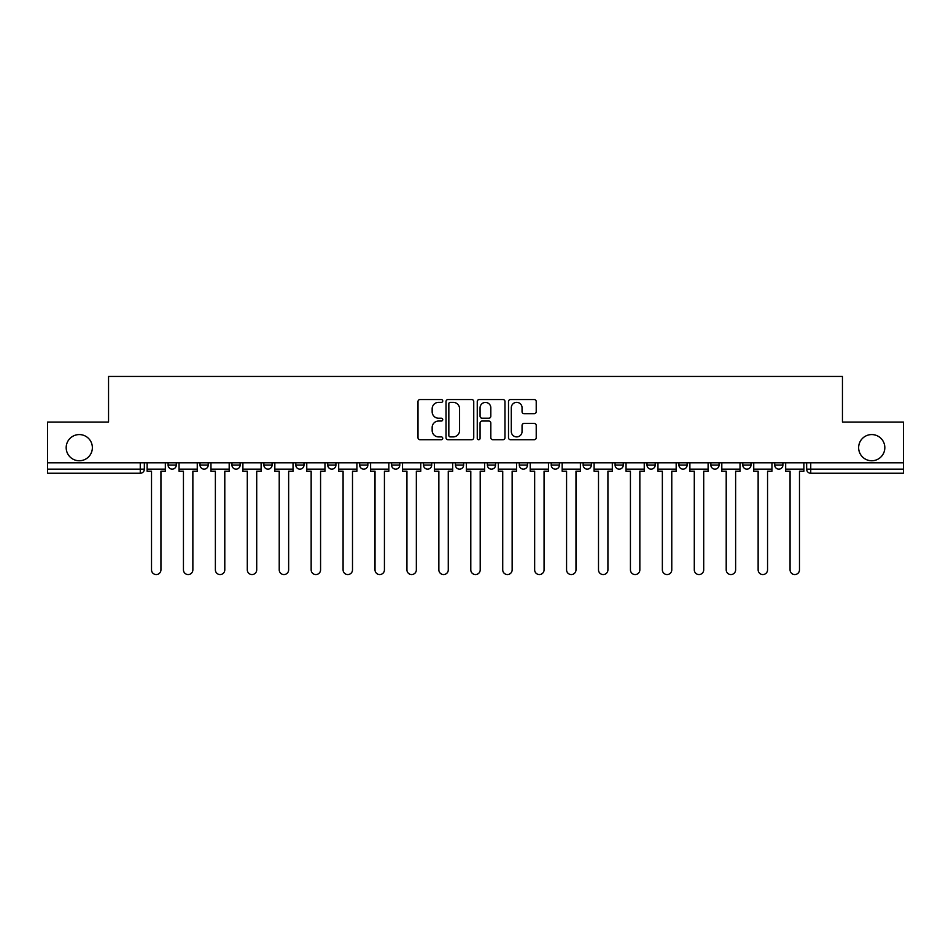<?xml version="1.0" encoding="UTF-8"?>
<svg xmlns="http://www.w3.org/2000/svg" width="951" height="951" viewBox="0 0 951 951"><rect width="100%" height="100%" fill="white"/><g stroke="black" fill="none" stroke-linecap="round" stroke-linejoin="round"><path stroke-width="1.43" d="M442.75 400.942A1.403 1.403 0 0 0 441.347 399.539L420.009 399.539A2.009 2.009 0 0 0 418 401.548L418 437.71A2.009 2.009 0 0 0 420.009 439.719L441.347 439.719A1.403 1.403 0 0 0 442.75 438.304A1.403 1.403 0 0 0 441.347 436.901L438.589 436.901A6.431 6.431 0 0 1 432.158 430.47L432.158 427.463A6.431 6.431 0 0 1 438.589 421.031L441.347 421.031A1.403 1.403 0 0 0 442.75 419.629A1.403 1.403 0 0 0 441.347 418.226L438.589 418.226A6.431 6.431 0 0 1 432.158 411.795L432.158 408.775A6.431 6.431 0 0 1 438.589 402.356L441.347 402.356A1.403 1.403 0 0 0 442.75 400.942M858.634 447.671A13.1 13.1 0 0 0 871.722 460.76A13.1 13.1 0 0 0 884.822 447.671A13.1 13.1 0 0 0 871.722 434.571A13.1 13.1 0 0 0 858.634 447.671M66.178 447.671A13.1 13.1 0 0 0 79.278 460.76A13.1 13.1 0 0 0 92.366 447.671A13.1 13.1 0 0 0 79.278 434.571A13.1 13.1 0 0 0 66.178 447.671M519.294 462.816L519.294 465.063L527.484 465.063A4.089 4.089 0 0 1 523.395 469.152A4.089 4.089 0 0 1 519.294 465.063L519.294 462.816M423.516 462.816L423.516 465.063L431.706 465.063A4.089 4.089 0 0 1 427.605 469.152A4.089 4.089 0 0 1 423.516 465.063L423.516 462.816M359.656 462.816L359.656 465.063L367.847 465.063A4.089 4.089 0 0 1 363.757 469.152A4.089 4.089 0 0 1 359.656 465.063L359.656 462.816M327.738 462.816L327.738 465.063L335.917 465.063A4.089 4.089 0 0 1 331.828 469.152A4.089 4.089 0 0 1 327.738 465.063L327.738 462.816M263.879 462.816L263.879 465.063L272.069 465.063A4.089 4.089 0 0 1 267.968 469.152A4.089 4.089 0 0 1 263.879 465.063L263.879 462.816M534.212 413.697A2.009 2.009 0 0 0 536.221 411.688L536.221 401.548A2.009 2.009 0 0 0 534.212 399.539L510.509 399.539A2.009 2.009 0 0 0 508.5 401.548L508.5 437.71A2.009 2.009 0 0 0 510.509 439.719L534.212 439.719A2.009 2.009 0 0 0 536.221 437.71L536.221 425.454A2.009 2.009 0 0 0 534.212 423.445L524.06 423.445A2.009 2.009 0 0 0 522.051 425.454L522.051 431.528A5.373 5.373 0 0 1 516.678 436.901A5.373 5.373 0 0 1 511.305 431.528L511.305 407.729A5.373 5.373 0 0 1 516.678 402.356A5.373 5.373 0 0 1 522.051 407.729L522.051 411.688A2.009 2.009 0 0 0 524.06 413.697L534.212 413.697M47.55 462.816L47.55 422.078L108.545 422.078L108.545 376.441L842.455 376.441L842.455 422.078L903.45 422.078L903.45 462.816L47.55 462.816L47.55 469.152L144.35 469.152L144.35 462.816L144.35 469.152A4.089 4.089 0 0 1 140.261 473.253L47.55 473.253L47.55 469.152M473.741 401.548A2.009 2.009 0 0 0 471.732 399.539L448.028 399.539A2.009 2.009 0 0 0 446.019 401.548L446.019 437.71A2.009 2.009 0 0 0 448.028 439.719L471.732 439.719A2.009 2.009 0 0 0 473.741 437.71L473.741 401.548M479.268 399.539L502.972 399.539A2.009 2.009 0 0 1 504.981 401.548L504.981 437.71A2.009 2.009 0 0 1 502.972 439.719L492.832 439.719A2.009 2.009 0 0 1 490.823 437.71L490.823 423.04A2.009 2.009 0 0 0 488.814 421.031L482.074 421.031A2.009 2.009 0 0 0 480.065 423.04L480.065 438.304A1.403 1.403 0 0 1 478.662 439.719A1.403 1.403 0 0 1 477.259 438.304L477.259 401.548A2.009 2.009 0 0 1 479.268 399.539M806.65 462.816L806.65 469.152L903.45 469.152L903.45 473.253L810.739 473.253A4.089 4.089 0 0 1 806.65 469.152L806.65 462.816M903.45 462.816L903.45 469.152M774.72 462.816L774.72 465.063L782.899 465.063L782.899 462.816L782.899 465.063A4.089 4.089 0 0 1 778.81 469.152A4.089 4.089 0 0 1 774.72 465.063A4.089 4.089 0 0 0 778.81 469.152M750.981 465.063L750.981 462.816L750.981 465.063A4.089 4.089 0 0 1 746.88 469.152A4.089 4.089 0 0 1 742.79 465.063L750.981 465.063A4.089 4.089 0 0 1 746.88 469.152M742.79 462.816L742.79 465.063M719.051 462.816L719.051 465.063A4.089 4.089 0 0 1 714.95 469.152A4.089 4.089 0 0 1 710.861 465.063L719.051 465.063A4.089 4.089 0 0 1 714.95 469.152M710.861 462.816L710.861 465.063M687.121 462.816L687.121 465.063A4.089 4.089 0 0 1 683.032 469.152A4.089 4.089 0 0 1 678.931 465.063L687.121 465.063M678.931 462.816L678.931 465.063M655.191 462.816L655.191 465.063A4.089 4.089 0 0 1 651.102 469.152A4.089 4.089 0 0 1 647.013 465.063L655.191 465.063M647.013 462.816L647.013 465.063M623.262 462.816L623.262 465.063A4.089 4.089 0 0 1 619.172 469.152A4.089 4.089 0 0 1 615.083 465.063L623.262 465.063M615.083 462.816L615.083 465.063M591.344 462.816L591.344 465.063A4.089 4.089 0 0 1 587.242 469.152A4.089 4.089 0 0 1 583.153 465.063A4.089 4.089 0 0 0 587.242 469.152M583.153 462.816L583.153 465.063L591.344 465.063M559.414 462.816L559.414 465.063A4.089 4.089 0 0 1 555.313 469.152A4.089 4.089 0 0 1 551.223 465.063A4.089 4.089 0 0 0 555.313 469.152M551.223 462.816L551.223 465.063L559.414 465.063M527.484 462.816L527.484 465.063A4.089 4.089 0 0 1 523.395 469.152M495.554 462.816L495.554 465.063A4.089 4.089 0 0 1 491.465 469.152A4.089 4.089 0 0 1 487.376 465.063L495.554 465.063M487.376 462.816L487.376 465.063M463.624 462.816L463.624 465.063A4.089 4.089 0 0 1 459.535 469.152A4.089 4.089 0 0 1 455.446 465.063L463.624 465.063L463.624 462.816M455.446 462.816L455.446 465.063M431.706 462.816L431.706 465.063M399.777 462.816L399.777 465.063A4.089 4.089 0 0 1 395.687 469.152A4.089 4.089 0 0 1 391.586 465.063L399.777 465.063L399.777 462.816M391.586 462.816L391.586 465.063M367.847 462.816L367.847 465.063L367.847 462.816M335.917 465.063L335.917 462.816L335.917 465.063A4.089 4.089 0 0 1 331.828 469.152M303.987 462.816L303.987 465.063A4.089 4.089 0 0 1 299.898 469.152A4.089 4.089 0 0 1 295.809 465.063A4.089 4.089 0 0 0 299.898 469.152A4.089 4.089 0 0 0 303.987 465.063L303.987 462.816M295.809 462.816L295.809 465.063L303.987 465.063M272.069 462.816L272.069 465.063M240.139 462.816L240.139 465.063A4.089 4.089 0 0 1 236.05 469.152A4.089 4.089 0 0 1 231.949 465.063A4.089 4.089 0 0 0 236.05 469.152A4.089 4.089 0 0 0 240.139 465.063L231.949 465.063L231.949 462.816M200.019 462.816L200.019 465.063L208.21 465.063L208.21 462.816L208.21 465.063A4.089 4.089 0 0 1 204.12 469.152A4.089 4.089 0 0 1 200.019 465.063A4.089 4.089 0 0 0 204.12 469.152M168.101 462.816L168.101 465.063L176.28 465.063L176.28 462.816L176.28 465.063A4.089 4.089 0 0 1 172.19 469.152A4.089 4.089 0 0 1 168.101 465.063A4.089 4.089 0 0 0 172.19 469.152M140.261 462.816L140.261 473.253A4.089 4.089 0 0 0 144.35 469.152M450.239 402.356A1.403 1.403 0 0 0 448.836 403.759L448.836 435.499A1.403 1.403 0 0 0 450.239 436.901L453.151 436.901A6.431 6.431 0 0 0 459.583 430.47L459.583 408.775A6.431 6.431 0 0 0 453.151 402.356L450.239 402.356M490.823 407.824A5.373 5.373 0 0 0 485.45 402.451A5.373 5.373 0 0 0 480.065 407.824L480.065 416.217A2.009 2.009 0 0 0 482.074 418.226L488.814 418.226A2.009 2.009 0 0 0 490.823 416.217L490.823 407.824M147.12 469.152L147.12 471.197L151.518 471.197L151.518 569.851A4.707 4.707 0 0 0 156.226 574.559A4.707 4.707 0 0 0 160.933 569.851L160.933 471.197L165.331 471.197L165.331 469.152L147.12 469.152L147.12 462.816M165.331 469.152L165.331 462.816M179.05 469.152L179.05 471.197L183.448 471.197L183.448 569.851A4.707 4.707 0 0 0 188.155 574.559A4.707 4.707 0 0 0 192.863 569.851L192.863 471.197L197.261 471.197L197.261 469.152L179.05 469.152L179.05 462.816M197.261 469.152L197.261 462.816M210.967 469.152L210.967 471.197L215.378 471.197L215.378 569.851A4.707 4.707 0 0 0 220.085 574.559A4.707 4.707 0 0 0 224.793 569.851L224.793 471.197L229.191 471.197L229.191 469.152L210.967 469.152L210.967 462.816M229.191 469.152L229.191 462.816M242.897 469.152L242.897 471.197L247.296 471.197L247.296 569.851A4.707 4.707 0 0 0 252.003 574.559A4.707 4.707 0 0 0 256.711 569.851L256.711 471.197L261.121 471.197L261.121 469.152L242.897 469.152L242.897 462.816M261.121 469.152L261.121 462.816M274.827 469.152L274.827 471.197L279.225 471.197L279.225 569.851A4.707 4.707 0 0 0 283.933 574.559A4.707 4.707 0 0 0 288.64 569.851L288.64 471.197L293.039 471.197L293.039 469.152L274.827 469.152L274.827 462.816M293.039 469.152L293.039 462.816M306.757 469.152L306.757 471.197L311.155 471.197L311.155 569.851A4.707 4.707 0 0 0 315.863 574.559A4.707 4.707 0 0 0 320.57 569.851L320.57 471.197L324.969 471.197L324.969 469.152L306.757 469.152L306.757 462.816M324.969 469.152L324.969 462.816M338.687 469.152L338.687 471.197L343.085 471.197L343.085 569.851A4.707 4.707 0 0 0 347.793 574.559A4.707 4.707 0 0 0 352.5 569.851L352.5 471.197L356.898 471.197L356.898 469.152L338.687 469.152L338.687 462.816M356.898 469.152L356.898 462.816M370.605 469.152L370.605 471.197L375.015 471.197L375.015 569.851A4.707 4.707 0 0 0 379.722 574.559A4.707 4.707 0 0 0 384.43 569.851L384.43 471.197L388.828 471.197L388.828 469.152L370.605 469.152L370.605 462.816M388.828 469.152L388.828 462.816M402.535 469.152L402.535 471.197L406.933 471.197L406.933 569.851A4.707 4.707 0 0 0 411.64 574.559A4.707 4.707 0 0 0 416.348 569.851L416.348 471.197L420.758 471.197L420.758 469.152L402.535 469.152L402.535 462.816M420.758 469.152L420.758 462.816M434.464 469.152L434.464 471.197L438.863 471.197L438.863 569.851A4.707 4.707 0 0 0 443.57 574.559A4.707 4.707 0 0 0 448.278 569.851L448.278 471.197L452.676 471.197L452.676 469.152L434.464 469.152L434.464 462.816M452.676 469.152L452.676 462.816M466.394 469.152L466.394 471.197L470.793 471.197L470.793 569.851A4.707 4.707 0 0 0 475.5 574.559A4.707 4.707 0 0 0 480.207 569.851L480.207 471.197L484.606 471.197L484.606 469.152L466.394 469.152L466.394 462.816M484.606 469.152L484.606 462.816M498.324 469.152L498.324 471.197L502.722 471.197L502.722 569.851A4.707 4.707 0 0 0 507.43 574.559A4.707 4.707 0 0 0 512.137 569.851L512.137 471.197L516.536 471.197L516.536 469.152L498.324 469.152L498.324 462.816M516.536 469.152L516.536 462.816M530.242 469.152L530.242 471.197L534.652 471.197L534.652 569.851A4.707 4.707 0 0 0 539.36 574.559A4.707 4.707 0 0 0 544.067 569.851L544.067 471.197L548.465 471.197L548.465 469.152L530.242 469.152L530.242 462.816M548.465 469.152L548.465 462.816M562.172 469.152L562.172 471.197L566.57 471.197L566.57 569.851A4.707 4.707 0 0 0 571.278 574.559A4.707 4.707 0 0 0 575.985 569.851L575.985 471.197L580.395 471.197L580.395 469.152L562.172 469.152L562.172 462.816M580.395 469.152L580.395 462.816M594.102 469.152L594.102 471.197L598.5 471.197L598.5 569.851A4.707 4.707 0 0 0 603.207 574.559A4.707 4.707 0 0 0 607.915 569.851L607.915 471.197L612.313 471.197L612.313 469.152L594.102 469.152L594.102 462.816M612.313 469.152L612.313 462.816M626.031 469.152L626.031 471.197L630.43 471.197L630.43 569.851A4.707 4.707 0 0 0 635.137 574.559A4.707 4.707 0 0 0 639.845 569.851L639.845 471.197L644.243 471.197L644.243 469.152L626.031 469.152L626.031 462.816M644.243 469.152L644.243 462.816M657.961 469.152L657.961 471.197L662.36 471.197L662.36 569.851A4.707 4.707 0 0 0 667.067 574.559A4.707 4.707 0 0 0 671.775 569.851L671.775 471.197L676.173 471.197L676.173 469.152L657.961 469.152L657.961 462.816M676.173 469.152L676.173 462.816M689.879 469.152L689.879 471.197L694.289 471.197L694.289 569.851A4.707 4.707 0 0 0 698.997 574.559A4.707 4.707 0 0 0 703.704 569.851L703.704 471.197L708.103 471.197L708.103 469.152L689.879 469.152L689.879 462.816M708.103 469.152L708.103 462.816M721.809 469.152L721.809 471.197L726.207 471.197L726.207 569.851A4.707 4.707 0 0 0 730.915 574.559A4.707 4.707 0 0 0 735.622 569.851L735.622 471.197L740.033 471.197L740.033 469.152L721.809 469.152L721.809 462.816M740.033 469.152L740.033 462.816M753.739 469.152L753.739 471.197L758.137 471.197L758.137 569.851A4.707 4.707 0 0 0 762.845 574.559A4.707 4.707 0 0 0 767.552 569.851L767.552 471.197L771.95 471.197L771.95 469.152L753.739 469.152L753.739 462.816M771.95 469.152L771.95 462.816M785.669 469.152L785.669 471.197L790.067 471.197L790.067 569.851A4.707 4.707 0 0 0 794.774 574.559A4.707 4.707 0 0 0 799.482 569.851L799.482 471.197L803.88 471.197L803.88 469.152L785.669 469.152L785.669 462.816M803.88 469.152L803.88 462.816M810.739 462.816L810.739 473.253"/></g></svg>
